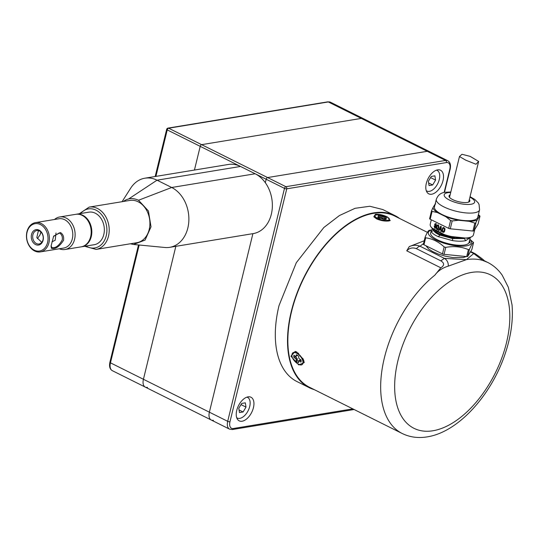 <?xml version="1.0" encoding="UTF-8"?>
<svg xmlns="http://www.w3.org/2000/svg" width="539" height="539" viewBox="0 0 539 539"><rect width="100%" height="100%" fill="white"/><g stroke="black" fill="none" stroke-linecap="round" stroke-linejoin="round"><path stroke-width="0.81" d="M314.284 389.643A96.124 53.927 -63.5 0 1 309.177 387.649A96.124 53.927 -63.5 0 1 291.242 311.636A96.124 53.927 -63.5 0 1 394.993 215.62A96.124 53.927 -63.5 0 1 399.662 218.504M309.177 387.649L296.962 381.558A96.124 53.927 -63.5 0 1 279.034 305.546L296.322 262.682L323.824 227.519L339.442 215.533L355.086 208.303L369.821 206.262L382.778 209.53L394.993 215.62M481.475 260.094L481.718 260.162A95.625 53.651 -63.5 0 0 481.475 260.101A95.625 53.651 -63.5 0 0 466.43 259.636L448.313 266.125C442.485 267.87 437.998 270.881 434.852 275.159A95.625 53.651 -63.5 0 0 383.249 362.895A95.625 53.651 -63.5 0 0 402.215 433.511L309.399 387.204A95.625 53.651 -63.5 0 1 296.794 294.503A95.625 53.651 -63.5 0 1 373.615 213.336A95.625 53.651 -63.5 0 1 394.77 216.065L427.434 232.356M375.44 214.246C379.261 214.05 383.303 214.987 387.561 217.062L390.223 220.545L388.875 220.95C384.927 221.388 380.824 220.694 376.579 218.868L373.81 216.752L375.44 214.246M484.123 260.66L486.805 261.981M298.768 364.937L290.945 356.212L295.217 351.408L296.659 351.967L303.262 359.19L304.239 362.531L298.768 364.937M296.908 352.095L295.891 352.56M402.215 433.511C409.923 437.244 418.257 438.362 427.211 436.866C458.197 432.177 491.224 395.303 505.036 354.163C510.945 336.754 513.283 320.348 512.05 304.946L508.358 287.334L502.227 275.227C498.346 269.628 493.468 265.336 487.593 262.365L482.769 260.458A95.625 53.651 -63.5 0 0 481.718 260.162L481.718 260.162M434.852 275.159L440.808 267.809C444.52 265.431 444.527 263.113 440.848 260.849L444.399 258.383C447.114 260 448.421 262.581 448.313 266.125M416.479 248.695C412.726 247.253 409.478 247.967 406.743 250.817L409.229 246.626C412.941 244.949 416.539 244.814 420.029 246.222A6.596 3.699 -63.5 0 0 416.479 248.695L440.848 260.849M470.682 251.484L475.209 253.741A6.596 3.699 116.5 0 0 473.754 253.552L482.769 260.458M424.227 240.765L409.229 246.626M303.188 361.271L303.807 360.557M475.984 164.254L465.757 160.171L459.471 156.526L461.977 154.282L470.176 156.384L478.639 161.43L475.984 164.254M469.813 239.404A22.126 6.879 -166.3 0 1 466.403 245.858A22.126 6.879 -166.3 0 1 437.27 240.684A22.126 6.879 -166.3 0 1 431.49 229.991M466.693 256.577L468.391 249.604L469.422 249.429L467.717 256.396A1.651 0.512 -166.3 0 1 467.374 256.571A1.651 0.512 -166.3 0 1 466.693 256.577L444.048 254.334A1.651 0.512 -166.3 0 1 442.465 253.896L423.957 244.78A1.651 0.512 -166.3 0 1 423.384 244.214A1.651 0.512 -166.3 0 1 423.405 244.167L425.069 237.362M471.881 249.422A1.651 0.512 -166.3 0 1 471.881 249.476A1.651 0.512 -166.3 0 1 471.861 249.523L473.559 242.55C472.723 242.597 471.349 244.895 469.422 249.429M469.92 239.35L473.565 242.543L471.881 249.476M432.413 229.223L431.247 230.517L430.634 233.023A19.788 6.151 13.7 0 0 442.607 241.971A19.788 6.151 13.7 0 0 464.652 244.996A19.788 6.151 13.7 0 0 469.085 242.395L470.277 237.483M469.146 242.119L469.88 239.121M431.247 230.517L431.301 231.447C431.901 233.104 434.225 234.836 438.274 236.655L452.497 240.61C457.806 241.391 462.206 241.411 465.709 240.663L470.251 237.605M454.579 237.8L439.009 233.656L433.686 230.571L431.988 228.3M436.812 227.404L436.428 227.175M435.916 226.838L435.364 226.447M436.826 225.612L437.203 225.841M469.509 240.63L469.927 242.867M469.536 240.535L470.001 242.57L469.482 242.442L469.482 240.765M436.725 228.152L436.287 227.802M436.327 226.434L436.388 227.431L434.818 228.273L434.185 226.063A22.261 6.919 -166.3 0 0 434.508 226.299L434.764 227.667L435.499 227.276L434.656 224.541L435.606 223.53L436.287 225.437A22.261 6.919 -166.3 0 1 435.91 225.201L435.734 224.197L435.047 224.44L435.829 226.454L435.889 227.458L435.525 227.054M465.709 240.663L464.342 238.561L452.612 238.582L439.992 235.145C436.395 233.555 434.326 232.033 433.787 230.591L431.301 231.447M436.779 227.653L436.401 227.35M461.256 238.555L452.72 238.13L440.1 234.687L433.686 230.571M423.384 244.214L425.103 237.2C427.009 232.733 428.39 230.443 429.246 230.321M425.103 237.2L425.655 237.814L423.957 244.78M442.465 253.896L444.163 246.929C438.537 241.715 432.366 238.676 425.655 237.814M444.163 246.929L445.746 247.367L444.048 254.334M468.391 249.604C461.404 246.68 453.858 245.932 445.746 247.367M471.861 249.523L467.717 256.396M474.778 229.479L473.478 234.795A22.261 6.919 -166.3 0 1 471.753 236.709A22.261 6.919 -166.3 0 1 468.499 237.726A22.261 6.919 13.7 0 1 447.141 235.428A22.261 6.919 13.7 0 1 430.883 226.744A22.261 6.919 13.7 0 1 430.23 224.251L431.315 219.797M430.883 226.744L431.591 227.781L447.127 236.075L467.535 238.272A21.27 6.616 13.7 0 0 470.648 237.301L471.753 236.709M435.687 203.897L434.892 204.449A23.79 7.398 -166.3 0 1 435.081 204.355M450.826 191.978L445.106 192.288C440.882 192.733 437.951 195.064 436.314 199.289L434.461 206.895A22.261 6.919 13.7 0 0 447.922 216.968A22.261 6.919 13.7 0 0 472.73 220.37A22.261 6.919 13.7 0 0 477.709 217.439L479.569 209.826L479.063 204.449L478.201 202.873L474.832 199.457L470.048 196.661M450.119 194.882A10.719 3.335 13.7 0 0 449.014 195.927A10.719 3.335 13.7 0 0 455.495 200.777A10.719 3.335 13.7 0 0 467.441 202.415A10.719 3.335 13.7 0 0 469.84 201.007A10.719 3.335 13.7 0 0 469.341 199.565M449.897 195.785L449.007 196.412A17.315 5.383 -166.3 0 1 449.748 196.398M478.329 214.899A23.79 7.398 -166.3 0 1 479.205 216.685L480 216.126L478.403 214.589M478.086 223.981L480 216.126L478.106 223.934A1.651 0.512 -166.3 0 1 478.086 223.981L473.949 230.86A1.651 0.512 -166.3 0 1 473.599 231.029A1.651 0.512 -166.3 0 1 472.919 231.036L450.274 228.799A1.651 0.512 -166.3 0 1 448.691 228.361L430.183 219.245A1.651 0.512 -166.3 0 1 429.617 218.672A1.651 0.512 -166.3 0 1 429.63 218.625L431.51 210.938M475.486 223.281L477.278 219.885A23.79 7.398 -166.3 0 1 473.875 220.936A23.79 7.398 -166.3 0 1 469.098 221.307L475.486 223.281M450.604 220.505L452.187 220.936L458.541 220.256A23.79 7.398 -166.3 0 1 445.982 216.793L450.604 220.505L448.691 228.361M431.55 210.769L432.103 211.389L437.351 212.541A23.79 7.398 -166.3 0 1 432.965 207.656L431.517 210.857L429.617 218.672M437.351 212.541L445.982 216.793M458.541 220.256L469.098 221.307M477.278 219.885L479.205 216.685M469.624 201.438A10.719 3.335 13.7 0 0 469.119 200.474M434.892 204.449L432.965 207.656M435.121 226.003L435.64 225.996M434.697 224.298L435.242 224.305M434.771 224.062L436.287 223.604M435.91 225.201L436.422 225.181M436.219 224.157L435.586 224.44M435.64 224.123L436.159 224.109M435.371 228.273L434.751 227.653M434.643 228.172L435.162 228.165M435.29 227.66L436.004 227.256M437.116 229.156L437.863 228.725L438.409 226.495L438.012 225.477L437.277 225.868L436.806 227.519L437.116 229.156L437.783 229.149L438.766 227.013L438.463 225.423L437.277 225.868M438.214 227.64L438.645 227.579M437.722 229.715L436.758 228.307L436.873 227.054L437.506 225.214L438.443 224.851M436.988 229.661L436.28 228.341L436.388 227.087L437.028 225.248L437.985 224.898L438.894 226.265L438.8 227.505L437.904 229.601L437.446 229.614M438.463 230.348L440.7 226.313A22.261 6.919 -166.3 0 0 441.165 226.521L441.252 231.602A22.261 6.919 -166.3 0 1 440.72 231.372L441.091 229.742L439.979 229.243L438.948 230.584A22.261 6.919 -166.3 0 1 438.463 230.348L441.077 226.225M440.74 229.843L439.588 229.331M440.734 229.277L441.104 227.404L440.612 227.445L439.837 228.88L440.734 229.277L440.734 227.498A22.261 6.919 -166.3 0 1 440.612 227.445M440.734 227.498L441.104 227.404M441.246 231.352A21.6 6.717 -166.3 0 1 441.057 231.271L441.091 229.742M440.72 231.372L441.057 231.271M444.264 230.241L444.318 228.516L443.893 228.118L443.004 228.549L442.512 230.207L442.997 231.797L443.893 231.332L444.695 228.96L444.176 227.99L443.301 228.428M442.997 231.797L443.893 231.332M443.274 231.669L444.513 230.106M443.873 232.262L442.876 232.309L441.899 231.042L442.654 227.95L443.826 227.552L445.019 228.846L444.641 231.231L443.988 232.194L443.152 232.181L442.276 229.681L443.294 227.539M442.654 227.95L443.449 227.465M468.97 201.087A17.315 5.383 -166.3 0 1 469.617 201.411M301.166 361.137A4.945 2.52 -129.9 0 0 300.978 359.897L299.462 358.886A0.99 0.505 -129.9 0 1 298.734 357.728L298.761 356.38A4.945 2.52 -129.9 0 0 296.288 354.729L296.255 356.084A0.99 0.505 -129.9 0 1 296.147 356.346A0.99 0.505 -129.9 0 1 295.5 356.252L293.977 355.241A4.945 2.52 -129.9 0 0 293.742 356.198A4.945 2.52 -129.9 0 0 293.93 357.445L295.446 358.455A0.99 0.505 -129.9 0 1 296.174 359.607L296.147 360.962A4.945 2.52 -129.9 0 0 298.619 362.606L298.653 361.258A0.99 0.505 -129.9 0 1 298.761 360.989A0.99 0.505 -129.9 0 1 299.408 361.09L300.93 362.1A4.945 2.52 -129.9 0 0 301.166 361.137M294.86 355.828A4.945 2.52 -129.9 0 0 295.015 356.535L297.265 358.698L297.232 360.052A4.945 2.52 -129.9 0 0 298.66 361.184M299.408 361.09L300.499 360.18L299.738 360.342L301.133 360.598M297.346 355.174L296.585 355.342L297.346 355.174M295.015 356.535L293.93 357.445M297.232 360.052L296.147 360.962M291.936 354.999C291.451 361.103 303.167 368.905 302.972 362.343A7.351 3.739 50.1 0 0 297.568 353.759A7.351 3.739 50.1 0 0 291.936 354.999M385.196 219.488A4.945 1.536 13.7 0 0 386.268 219.326L384.812 218.282L386.706 218.066A4.945 1.536 13.7 0 0 384.678 216.806L381.794 216.53L380.547 215.755A4.945 1.536 13.7 0 0 379.126 215.708A4.945 1.536 13.7 0 0 378.055 215.876L379.503 216.921L377.617 217.129A4.945 1.536 13.7 0 0 379.638 218.396L381.174 218.322L383.775 219.44A4.945 1.536 13.7 0 0 385.196 219.488M384.752 218.524A4.945 1.536 13.7 0 0 384.307 218.329L381.417 218.052L380.177 217.278A4.945 1.536 13.7 0 0 379.429 217.23M380.177 217.278L380.547 215.755M384.307 218.329L384.678 216.806M377.65 214.791C370.192 214.946 379.766 220.916 386.672 220.411A7.351 2.284 -166.3 0 0 387.723 217.338A7.351 2.284 -166.3 0 0 377.65 214.791M426.275 190.698A11.541 6.475 116.5 0 0 426.821 191.028A11.541 6.475 116.5 0 0 439.278 179.5A11.541 6.475 116.5 0 0 437.122 170.378A11.541 6.475 116.5 0 0 436.529 170.142M432.669 184.971L435.586 180.107L434.892 175.835L431.281 176.435L428.357 181.299L429.051 185.564L432.669 184.971L428.626 182.957M435.586 180.107L430.573 177.607M236.702 417.698A11.541 6.475 116.5 0 0 237.248 418.028A11.541 6.475 116.5 0 0 249.705 406.5A11.541 6.475 116.5 0 0 247.549 397.371A11.541 6.475 116.5 0 0 246.956 397.142M241.708 403.435L238.784 408.299L239.478 412.564L243.096 411.971L246.013 407.107L245.319 402.835L241.708 403.435M243.096 411.971L239.053 409.957M246.013 407.107L241 404.607M84.677 246.276L96.104 249.409L136.805 242.718A21.432 16.446 -99.3 0 0 149.572 219.029A21.432 16.446 -99.3 0 0 129.845 200.42L89.151 207.111L79.321 213.74M428.754 177.405A13.192 7.398 -63.5 0 1 440.545 170.236A13.192 7.398 -63.5 0 1 440.565 186.676A13.192 7.398 -63.5 0 1 428.768 193.845A13.192 7.398 -63.5 0 1 428.754 177.405M250.992 413.676A13.192 7.398 -63.5 0 1 239.201 420.844A13.192 7.398 -63.5 0 1 239.181 404.405A13.192 7.398 -63.5 0 1 250.972 397.236A13.192 7.398 -63.5 0 1 250.992 413.676M147.464 387.386A9.891 5.552 116.5 0 1 145.274 387.103L112.301 370.657A9.891 5.552 -63.5 0 1 110.455 362.835L143.428 379.281A9.891 5.552 116.5 0 0 145.274 387.103A9.891 5.552 116.5 0 1 143.428 379.281L175.842 246.323L143.428 379.281L209.381 412.18L252.899 233.656L209.381 412.18L227.701 421.323L284.484 188.387L167.238 129.899A1.651 0.923 -63.5 0 1 168.653 128.208L201.626 144.654A1.651 0.923 116.5 0 0 200.212 146.352L194.438 170.054L200.212 146.352A1.651 0.923 -63.5 0 1 201.626 144.654L361.298 118.405A9.891 5.552 116.5 0 1 363.488 118.688A9.891 5.552 116.5 0 0 361.298 118.405L201.626 144.654L267.58 177.553A1.651 0.923 116.5 0 0 266.165 179.251L265.323 182.701L266.165 179.251A1.651 0.923 -63.5 0 1 267.58 177.553L427.245 151.304L267.58 177.553L285.899 186.696L445.564 160.44A1.651 1.267 80.7 0 1 446.42 162.569A8.247 4.622 116.5 0 1 449.782 169.327L444.136 192.484M429.435 151.587A9.891 5.552 116.5 0 0 427.245 151.304L445.564 160.44A9.891 5.552 116.5 0 1 447.754 160.723L429.435 151.587A9.891 5.552 116.5 0 0 427.245 151.304L328.318 101.952A9.891 5.552 -63.5 0 1 330.508 102.235L429.435 151.587M145.274 387.103L211.227 420.002A9.891 5.552 116.5 0 1 209.381 412.18A9.891 5.552 116.5 0 0 211.227 420.002A9.891 5.552 116.5 0 0 213.417 420.285M56.002 232.996L55.194 240.253L51.96 241.836M59.33 248.775A16.487 12.646 -99.3 0 0 65.037 249.503A16.487 12.646 -99.3 0 0 74.577 239.329A16.487 12.646 -99.3 0 0 59.688 216.968A16.487 12.646 -99.3 0 0 54.513 219.488M26.95 231.77A14.836 11.386 -99.3 0 0 40.351 251.895A14.836 11.386 -99.3 0 0 48.934 242.732A14.836 11.386 -99.3 0 0 35.534 222.607A14.836 11.386 -99.3 0 0 26.95 231.77M27.058 232.235A13.852 10.625 -99.3 0 0 34.2 250.143A13.852 10.625 -99.3 0 0 47.573 242.476A13.852 10.625 -99.3 0 0 40.432 224.568A13.852 10.625 -99.3 0 0 27.058 232.235M41.759 242.334L36.814 237.544L38.222 231.372L39.051 230.773M41.638 242.483A6.818 5.228 80.7 0 1 39.051 243.978A6.818 5.228 80.7 0 1 33.297 239.943A6.818 5.228 80.7 0 1 34.247 232.026A6.818 5.228 80.7 0 1 36.834 230.524A6.818 5.228 80.7 0 1 42.588 234.566A6.818 5.228 80.7 0 1 41.638 242.483M41.55 243.338A7.802 5.99 -99.3 0 0 41.631 232.41A7.802 5.99 -99.3 0 0 33.081 231.366A7.802 5.99 -99.3 0 0 33 242.294A7.802 5.99 -99.3 0 0 41.55 243.338M65.037 249.503L81.106 246.862A16.487 12.646 -99.3 0 0 90.646 236.688A16.487 12.646 -99.3 0 0 75.756 214.327L59.688 216.968M51.414 248.29C55.214 249.483 59.256 246.828 63.541 240.333C64.04 236.756 63.016 234.162 60.483 232.552L53.657 236.109L51.057 246.148L51.414 248.29L51.636 247.421L51.926 247.63M51.158 245.454L51.636 247.421C55.274 248.479 58.791 246.027 62.187 240.071C62.746 237.113 61.985 234.836 59.896 233.239L59.29 232.875L53.523 236.466M41.025 232.107L40.034 234.822L37.413 238.622M40.89 231.972L39.893 235.159M76.073 214.279A16.487 12.646 80.7 0 1 76.383 214.219A16.487 12.646 80.7 0 1 82.77 215.27A16.487 12.646 80.7 0 1 91.812 232.578A16.487 12.646 80.7 0 1 81.733 246.761A16.487 12.646 80.7 0 1 81.423 246.808M76.383 214.219L88.908 212.164A16.487 12.646 80.7 0 1 95.295 213.208A16.487 12.646 80.7 0 1 104.337 230.517A16.487 12.646 80.7 0 1 94.258 244.699L81.733 246.761M144.897 178.2L228.381 164.469A31.329 24.033 -99.3 0 1 240.515 166.457L255.169 173.767L171.685 187.491A31.329 24.033 -99.3 0 1 188.866 220.384A31.329 24.033 -99.3 0 1 169.718 247.334A31.329 24.033 -99.3 0 1 164.887 247.489L133.517 244.463L145.085 240.084L151.008 226.831L148.42 210.985L138.523 200.252C134.743 198.581 131.428 198.157 128.585 198.992L157.031 180.181A31.329 24.033 -99.3 0 0 144.897 178.2A31.329 24.033 -99.3 0 0 130.633 188.259L122.07 201.694M169.718 247.334L253.202 233.603A31.329 24.033 -99.3 0 0 272.35 206.659A31.329 24.033 -99.3 0 0 255.169 173.767M240.515 166.457L157.031 180.181L171.685 187.491L138.523 200.252M130.317 243.783L133.517 244.463M123.364 201.485A23.083 17.706 80.7 0 1 128.585 198.992M471.531 272.424A85.735 48.099 -63.5 0 1 506.498 342.669A85.735 48.099 -63.5 0 1 432.938 430.762A85.735 48.099 -63.5 0 1 397.971 360.517A85.735 48.099 -63.5 0 1 471.531 272.424M440.808 267.809L406.743 250.817M470.432 251.895L473.754 253.552L466.43 259.636L444.399 258.383L420.029 246.222L423.553 243.54M452.497 240.61L452.612 238.582M438.274 236.655L439.992 235.145M452.72 238.13L453.225 237.611M440.1 234.687L439.009 233.656M436.314 199.289A22.261 6.919 13.7 0 0 449.782 209.354A22.261 6.919 13.7 0 0 474.583 212.757A22.261 6.919 13.7 0 0 479.569 209.826M469.509 201.081A22.261 6.919 13.7 0 0 469.018 200.879M449.796 196.189A22.261 6.919 13.7 0 0 449.27 196.149M450.712 192.457A15.665 4.871 13.7 0 0 447.714 192.699A15.665 4.871 13.7 0 0 449.641 200.164A15.665 4.871 13.7 0 0 471.14 204.241A15.665 4.871 13.7 0 0 469.934 197.139M475.863 223.005L473.949 230.86M474.832 223.18L472.919 231.036M452.187 220.936L450.274 228.799M432.103 211.389L430.183 219.245M434.906 225.652L435.438 225.652M435.808 227.721L436.307 227.694M438.059 228.199L438.49 228.138M438.335 227.074L438.766 227.013M438.2 225.646L438.645 225.592M293.661 352.371A7.465 3.8 50.1 0 1 295.5 352.452A7.465 3.8 50.1 0 1 303.228 361.696A7.465 3.8 50.1 0 1 303.241 362.242L302.945 358.529M297.292 355.214L296.255 356.084M297.265 358.698L296.174 359.607M296.538 357.546L295.446 358.455M302.972 363.522A7.465 3.8 -129.9 0 0 303.241 362.262M389.246 219.872A7.465 2.324 -166.3 0 1 388.774 220.269A7.465 2.324 -166.3 0 1 386.679 220.714A7.465 2.324 13.7 0 1 375.063 216.927A7.465 2.324 13.7 0 1 374.827 216.355M381.417 218.052L381.794 216.53M382.778 218.396L383.148 216.873M384.799 219.494L385.028 218.551M378.91 218.052L379.153 217.062M96.104 249.409A21.432 16.446 -99.3 0 0 108.871 225.72A21.432 16.446 -99.3 0 0 89.151 207.111M85.977 246.06A19.788 15.18 -99.3 0 0 101.46 244.504A19.788 15.18 -99.3 0 0 106.581 226.09A19.788 15.18 -99.3 0 0 95.881 210.089A19.788 15.18 -99.3 0 0 80.628 213.525M229.964 421.761A1.651 0.512 13.7 0 1 227.701 421.323A9.891 5.552 116.5 0 0 229.547 429.145L232.376 429.529A1.651 1.267 -99.3 0 0 233.326 428.512A8.247 4.622 116.5 0 1 229.964 421.761L286.748 188.825L446.42 162.569M352.816 408.865L233.326 428.512M285.899 186.696A1.651 0.923 116.5 0 0 284.484 188.387A1.651 0.512 13.7 0 0 286.748 188.825A1.651 1.267 80.7 0 0 285.899 186.696M444.48 192.41L450.159 169.105A1.651 0.512 -166.3 0 1 449.782 169.327M40.351 251.895L63.723 248.048A14.836 11.386 -99.3 0 0 72.307 238.892A14.836 11.386 -99.3 0 0 58.913 218.767L35.534 222.607M327.685 101.851L168.013 128.1A1.651 1.267 80.7 0 1 168.653 128.208L328.318 101.952A1.651 1.267 80.7 0 0 327.685 101.851L330.508 102.235M138.496 244.942L109.895 362.269A1.651 0.512 13.7 0 0 110.455 362.835L139.177 245.009M155.906 176.388L167.238 129.899A1.651 0.512 13.7 0 1 166.679 129.34L155.178 176.509M485.693 261.415L484.042 260.593M484.062 260.627L484.157 260.681C484.217 260.297 481.233 257.979 475.209 253.741M449.513 197.368L459.471 156.526M468.735 202.058L478.639 161.43M425.938 245.757L428.761 249.072L432.723 251.598L438.106 253.984L445.268 256.173L452.841 257.568L463.425 257.494L466.329 256.537M469.84 239.289L470.224 239.585M435.93 226.953L435.384 226.495M431.571 229.883L429.334 230.301M437.776 225.423L438.241 225.376M303.241 362.255L302.379 364.344C300.041 367.207 291.336 359.702 291.882 354.905L292.744 352.809L295.5 352.452L298.673 353.321M297.238 355.437L296.147 356.346M299.846 360.079L298.761 360.989M376.283 218.713L374.821 215.971C374.484 215.465 375.407 215.068 377.61 214.778L386.827 216.826C390.607 219.4 388.572 217.722 389.427 219.528L387.238 221.091M384.516 219.494L384.812 218.282M379.193 218.194L379.503 216.921M426.302 190.772L426.821 191.028M436.603 170.115L437.122 170.378M247.03 397.115L247.549 397.371M236.729 417.772L237.248 418.028M211.227 420.002L229.547 429.145M354.116 409.512L232.376 429.529M450.159 169.105C451.008 164.927 450.206 162.138 447.754 160.723M109.895 362.269C109.046 366.446 109.848 369.242 112.301 370.657M168.013 128.1A1.651 1.651 0 0 0 166.679 129.34"/></g></svg>
